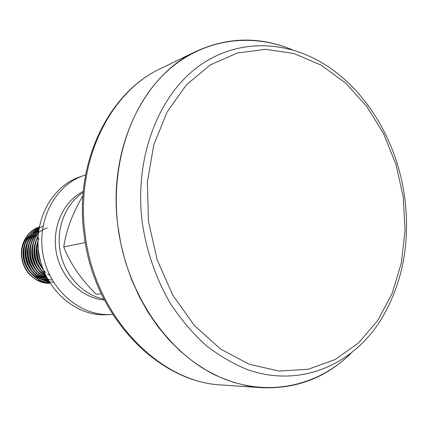 <?xml version="1.0" encoding="UTF-8"?>
<svg xmlns="http://www.w3.org/2000/svg" width="428" height="428" viewBox="0 0 428 428"><rect width="100%" height="100%" fill="white"/><g stroke="black" fill="none" stroke-linecap="round" stroke-linejoin="round"><path stroke-width="0.64" d="M117.882 226.123L120.958 244.367L125.554 262.262L131.61 279.602L139.047 296.181L147.767 311.798L157.659 326.291L168.584 339.49L180.402 351.276L192.964 361.526L206.114 370.161L219.703 377.122L233.565 382.37L247.55 385.885L261.513 387.682C296.337 389.122 326.088 377.742 350.773 353.544C316.099 387.731 263.573 398.575 214.706 374.784C166 350.997 126.094 291.826 117.882 226.123C110.322 165.438 130.214 105.646 165.994 72.257C201.973 38.911 250.241 32.33 291.837 49.605C259.898 36.385 228.049 36.952 196.292 51.301C143.594 75.258 107.444 148.976 117.882 226.123M104.384 300.028C82.096 298.284 61.252 278.286 56.4 252.943C51.43 227.621 63.285 201.278 83.31 191.332M103.87 299.028C83.176 295.176 64.863 275.846 60.3 252.183C55.688 228.536 65.452 203.76 83.203 192.45M85.611 174.934L80.036 176.812C51.43 186.228 32.565 221.608 39.424 256.233C46.005 290.912 76.724 316.677 106.775 314.719L112.65 314.377M84.006 175.459C55.239 184.928 36.262 220.586 43.18 255.505C49.814 290.478 80.742 316.463 110.964 314.494M39.232 227.081C27.815 230.2 19.629 244.104 21.641 257.41C23.358 271.973 36.658 284.213 50.092 283.272M39.226 227.102C27.959 230.328 19.907 244.163 21.908 257.356C23.61 271.812 36.749 284.021 50.076 283.24M39.183 227.348C27.98 233.003 22.85 242.885 23.781 256.982C25.348 270.635 37.38 282.619 49.889 282.94M39.173 227.402C28.152 233.132 23.107 242.976 24.048 256.928C25.594 270.464 37.471 282.405 49.851 282.881M39.082 227.926C29.323 234.1 24.942 243.639 25.937 256.554C28.783 270.731 36.642 279.324 49.514 282.341M42.961 226.193C30.891 231.532 25.305 241.638 26.21 256.5C29.008 270.528 36.755 279.104 49.455 282.239M38.921 228.889C30.672 235.454 27.071 244.527 28.12 256.121C29.65 269.576 41.366 281.565 53.623 282.282M38.9 229.044C30.837 235.646 27.339 244.65 28.392 256.067C30.784 268.816 37.605 277.205 48.851 281.239M38.702 230.366C32.036 237.144 29.243 245.581 30.318 255.682C32.319 267.158 38.253 275.252 48.118 279.96M38.67 230.596C32.212 237.38 29.521 245.72 30.597 255.623C32.539 266.901 38.338 274.942 47.995 279.741M38.429 232.559C33.486 239.204 31.522 246.763 32.544 255.238C34.074 265.028 38.884 272.572 46.984 277.868M38.392 232.902C33.673 239.493 31.816 246.919 32.822 255.184C34.299 264.745 38.959 272.203 46.812 277.547M38.135 235.871C35.037 241.847 33.919 248.154 34.791 254.788C35.898 262.648 39.44 269.292 45.422 274.717M38.103 236.406C35.24 242.243 34.229 248.352 35.075 254.735C36.134 262.327 39.504 268.816 45.186 274.214L45.165 274.193M37.964 241.344L36.845 247.855L37.059 254.339C37.776 259.769 39.825 264.82 43.207 269.496M37.974 242.318L37.097 248.331L37.348 254.28C38.006 259.336 39.847 264.092 42.859 268.559M49.637 282.539L47.465 282.587M46.855 282.566L41.677 281.747L36.696 279.81M31.025 275.867C27.306 272.449 24.637 268.26 23.016 263.311M21.641 252.718C22.101 245.961 24.519 240.279 28.895 235.678M38.718 230.243L36.487 231.115M36.091 231.297L32.731 233.319M32.132 233.768L26.359 240.483M25.215 242.724C20.849 254.098 22.887 264.392 31.324 273.599M33.293 275.316L41.5 279.586M42.254 279.794L46.272 280.458M46.727 280.484L48.434 280.517M38.338 230.719L34.973 232.72M34.374 233.169L28.59 239.814M27.445 242.023C22.925 253.606 24.995 264.071 33.662 273.417M35.62 275.102L43.811 279.302M44.566 279.505L48.214 280.126M29.698 241.317C25.017 253.109 27.125 263.744 36.022 273.23M37.974 274.883L46.144 279.019M46.898 279.222L50.916 279.853M51.371 279.88L52.205 279.901M31.977 240.606C27.13 252.611 29.275 263.418 38.402 273.032M40.35 274.658L47.224 278.334M34.277 239.894C29.27 252.108 31.447 263.086 40.81 272.834M42.747 274.428L46.374 276.681M36.599 239.177C31.426 251.6 33.641 262.749 43.239 272.631M38.948 238.46C33.609 251.086 35.856 262.407 45.689 272.427M47.615 273.957L49.814 275.386M38.354 248.946C38.135 253.488 38.959 257.918 40.831 262.246M38.713 230.291L36.241 231.355M35.808 231.585L32.047 234.143M31.356 234.747C28.227 237.615 25.964 241.301 24.567 245.795M23.529 251.621C23.198 256.49 24.118 261.219 26.295 265.809M29.5 270.908C32.63 274.723 36.246 277.398 40.35 278.938M41.254 279.259L45.871 280.292M46.374 280.34L48.391 280.442M38.06 230.997L34.294 233.538M33.603 234.143C30.49 236.962 28.221 240.59 26.798 245.025M25.712 250.594C25.247 255.885 26.247 261 28.703 265.943M31.859 270.79C34.994 274.535 38.595 277.157 42.666 278.66M43.57 278.981L48.134 279.987M38.557 231.452L36.562 232.928M35.872 233.528C32.779 236.299 30.506 239.878 29.045 244.254M27.922 249.599C27.322 255.286 28.392 260.764 31.132 266.039M34.24 270.667C37.38 274.337 40.97 276.911 45.01 278.382M45.908 278.698L47.695 279.195M47.278 228.028L45.989 228.397M45.662 228.504L43.062 229.585M42.629 229.804L38.852 232.313M38.162 232.907C35.091 235.635 32.812 239.161 31.319 243.484M30.163 248.625C29.42 254.692 30.559 260.518 33.571 266.104M36.642 270.533C39.697 274.038 43.164 276.52 47.037 277.981M32.432 247.668C31.544 254.104 32.747 260.261 36.038 266.141M39.066 270.389L46.112 276.156M34.727 246.726C33.689 253.515 34.952 259.994 38.52 266.157M41.516 270.245L44.822 273.406M37.049 245.795C35.856 252.932 37.183 259.716 41.024 266.146M82.946 195.676C72.487 213.46 66.083 230.548 63.745 246.929C70.139 263.445 80.951 279.227 96.177 294.277L101.292 293.785M63.745 246.929L85.231 242.553M85.038 233.426C94.064 315.73 159.066 382.809 222.293 385.029C157.75 382.584 92.86 315.436 83.942 233.747C74.317 161.961 109.06 92.186 160.901 68.427C110.087 91.608 75.349 161.147 85.038 233.426M404.669 197.228C410.564 243.056 402.518 284.133 380.529 320.449C352.298 365.132 300.312 387.838 248.224 369.904C233.533 364.046 219.43 355.855 205.911 345.321C192.926 333.535 181.237 319.828 170.836 304.201C156.364 279.645 146.52 251.514 142.214 222.191C134.066 157.734 158.462 95.171 199.074 65.982C239.846 36.733 291.784 40.457 331.807 69.181C370.702 96.867 397.698 145.75 404.658 197.158M403.246 197.233L405.059 230.387L401.362 262.856L392.192 293.335L377.753 320.497L358.439 343.026L334.905 359.675L308.042 369.316L279.04 371.039L249.337 364.308L220.586 349.034L194.542 325.703L172.917 295.438L157.194 259.935L148.479 221.388L147.339 182.242L153.759 144.99L167.161 111.874L186.496 84.744L210.389 64.885L237.299 53.019L265.67 49.332L294.015 53.559L321.027 65.077L345.573 83.021L366.721 106.363L383.734 133.98L396.044 164.678L403.246 197.233M222.293 385.029L261.513 387.682M160.901 68.427L196.292 51.301"/></g></svg>
